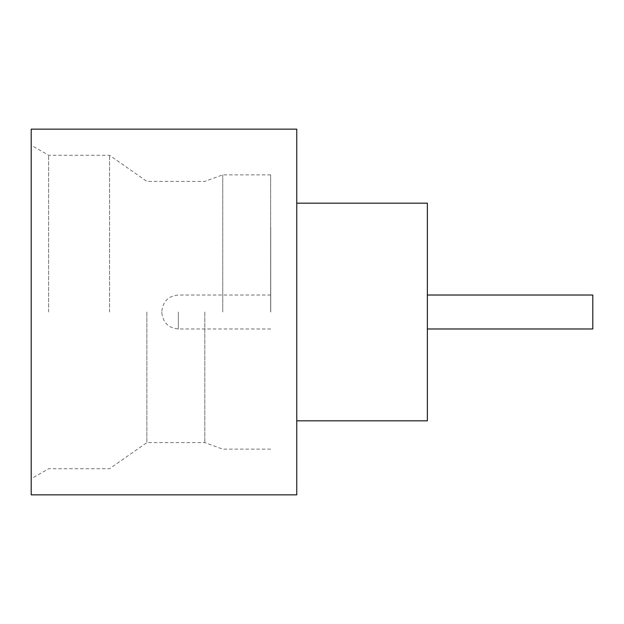 <?xml version="1.0" encoding="UTF-8"?>
<svg xmlns="http://www.w3.org/2000/svg" width="624" height="624" viewBox="0 0 624 624"><rect width="100%" height="100%" fill="white"/><g stroke="black" fill="none" stroke-linecap="round" stroke-linejoin="round"><path stroke-width="0.47" stroke-dasharray="3.12 2.34" d="M592.8 328.981L592.8 295.019M427.284 312L427.284 227.105L427.284 312M109.567 312L109.567 155.275L109.567 312M146.866 312L146.866 442.603L146.866 312M222.752 312L222.752 174.868L222.752 312M204.812 312L204.812 442.603L204.812 312M31.2 494.848L31.2 129.152M48.617 312L48.617 155.275L48.617 312M296.767 494.848L296.767 129.152M427.37 420.833L427.37 203.167M270.644 312L270.644 174.868L270.644 312M270.73 312L270.73 227.105L270.73 312M161.803 312L161.803 312.437L161.803 312M31.2 312L31.2 478.78L31.2 312M296.767 312L296.767 203.167L296.767 312M178.347 312L178.347 328.981L178.347 312M270.644 174.868L222.752 174.868L204.812 181.397L146.866 181.397L109.567 155.275L48.617 155.275L31.2 145.22M270.73 328.981L178.347 328.981C168.394 328.091 162.88 322.577 161.803 312.437M270.73 295.019L178.347 295.019C168.394 295.909 162.88 301.423 161.803 311.563M270.644 449.132L222.752 449.132L204.812 442.603L146.866 442.603L109.567 468.725L48.617 468.725L31.2 478.78"/><path stroke-width="0.94" d="M427.37 295.019L592.8 295.019L592.8 328.981L427.37 328.981M296.767 203.167L427.37 203.167L427.37 420.833L296.767 420.833M296.767 312L296.767 494.848L31.2 494.848L31.2 129.152L296.767 129.152L296.767 312"/></g></svg>
